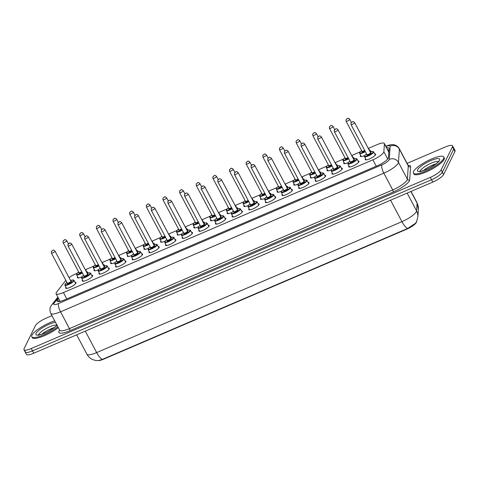 <?xml version="1.0" encoding="UTF-8"?>
<svg xmlns="http://www.w3.org/2000/svg" width="479" height="479" viewBox="0 0 479 479"><rect width="100%" height="100%" fill="white"/><g stroke="black" fill="none" stroke-linecap="round" stroke-linejoin="round"><path stroke-width="0.72" d="M364.788 155.507A5.844 1.425 152.1 0 1 360.364 156.298A5.844 1.425 152.1 0 1 360.424 155.753A5.844 1.425 152.1 0 1 360.657 155.382M369.776 150.556A5.844 1.425 152.1 0 1 370.692 150.825A5.844 1.425 152.1 0 1 370.638 151.37A5.844 1.425 152.1 0 1 370.195 151.987M348.143 162.644A5.844 1.425 152.1 0 1 343.718 163.435A5.844 1.425 152.1 0 1 343.778 162.89A5.844 1.425 152.1 0 1 344.012 162.519M353.131 157.693A5.844 1.425 152.1 0 1 354.047 157.962A5.844 1.425 152.1 0 1 353.993 158.507A5.844 1.425 152.1 0 1 353.55 159.124M331.498 169.782A5.844 1.425 152.1 0 1 327.073 170.572A5.844 1.425 152.1 0 1 327.133 170.027A5.844 1.425 152.1 0 1 327.367 169.662M336.48 164.836A5.844 1.425 152.1 0 1 337.402 165.105A5.844 1.425 152.1 0 1 337.348 165.65A5.844 1.425 152.1 0 1 336.905 166.261M314.847 176.925A5.844 1.425 152.1 0 1 310.428 177.715A5.844 1.425 152.1 0 1 310.482 177.17A5.844 1.425 152.1 0 1 310.721 176.799M319.834 171.973A5.844 1.425 152.1 0 1 320.756 172.242A5.844 1.425 152.1 0 1 320.702 172.787A5.844 1.425 152.1 0 1 320.259 173.404M298.201 184.062A5.844 1.425 152.1 0 1 293.783 184.852A5.844 1.425 152.1 0 1 293.837 184.307A5.844 1.425 152.1 0 1 294.076 183.936M303.189 179.11A5.844 1.425 152.1 0 1 304.111 179.38A5.844 1.425 152.1 0 1 304.057 179.924A5.844 1.425 152.1 0 1 303.614 180.541M281.556 191.199A5.844 1.425 152.1 0 1 277.137 191.989A5.844 1.425 152.1 0 1 277.191 191.444A5.844 1.425 152.1 0 1 277.431 191.073M286.544 186.247A5.844 1.425 152.1 0 1 287.466 186.523A5.844 1.425 152.1 0 1 287.406 187.067A5.844 1.425 152.1 0 1 286.969 187.678M264.911 198.342A5.844 1.425 152.1 0 1 260.492 199.126A5.844 1.425 152.1 0 1 260.546 198.587A5.844 1.425 152.1 0 1 260.786 198.216M269.899 193.39A5.844 1.425 152.1 0 1 270.821 193.66A5.844 1.425 152.1 0 1 270.761 194.205A5.844 1.425 152.1 0 1 270.318 194.821M248.266 205.479A5.844 1.425 152.1 0 1 243.847 206.269A5.844 1.425 152.1 0 1 243.901 205.725A5.844 1.425 152.1 0 1 244.14 205.353M253.253 200.527A5.844 1.425 152.1 0 1 254.175 200.797A5.844 1.425 152.1 0 1 254.115 201.342A5.844 1.425 152.1 0 1 253.672 201.958M231.62 212.616A5.844 1.425 152.1 0 1 227.196 213.406A5.844 1.425 152.1 0 1 227.256 212.862A5.844 1.425 152.1 0 1 227.495 212.49M236.608 207.664A5.844 1.425 152.1 0 1 237.53 207.94A5.844 1.425 152.1 0 1 237.47 208.479A5.844 1.425 152.1 0 1 237.027 209.095M214.975 219.753A5.844 1.425 152.1 0 1 210.55 220.544A5.844 1.425 152.1 0 1 210.61 219.999A5.844 1.425 152.1 0 1 210.844 219.633M219.963 214.808A5.844 1.425 152.1 0 1 220.885 215.077A5.844 1.425 152.1 0 1 220.825 215.622A5.844 1.425 152.1 0 1 220.382 216.233M198.33 226.896A5.844 1.425 152.1 0 1 193.905 227.687A5.844 1.425 152.1 0 1 193.965 227.142A5.844 1.425 152.1 0 1 194.199 226.771M203.318 221.945A5.844 1.425 152.1 0 1 204.24 222.214A5.844 1.425 152.1 0 1 204.18 222.759A5.844 1.425 152.1 0 1 203.737 223.376M181.685 234.033A5.844 1.425 152.1 0 1 177.26 234.824A5.844 1.425 152.1 0 1 177.32 234.279A5.844 1.425 152.1 0 1 177.553 233.908M186.672 229.082A5.844 1.425 152.1 0 1 187.588 229.351A5.844 1.425 152.1 0 1 187.534 229.896A5.844 1.425 152.1 0 1 187.091 230.513M165.039 241.171A5.844 1.425 152.1 0 1 160.615 241.961A5.844 1.425 152.1 0 1 160.675 241.416A5.844 1.425 152.1 0 1 160.908 241.051M170.027 236.225A5.844 1.425 152.1 0 1 170.943 236.494A5.844 1.425 152.1 0 1 170.889 237.039A5.844 1.425 152.1 0 1 170.446 237.65M148.394 248.314A5.844 1.425 152.1 0 1 143.969 249.104A5.844 1.425 152.1 0 1 144.029 248.559A5.844 1.425 152.1 0 1 144.263 248.188M153.376 243.362A5.844 1.425 152.1 0 1 154.298 243.631A5.844 1.425 152.1 0 1 154.244 244.176A5.844 1.425 152.1 0 1 153.801 244.793M131.749 255.451A5.844 1.425 152.1 0 1 127.324 256.241A5.844 1.425 152.1 0 1 127.378 255.696A5.844 1.425 152.1 0 1 127.618 255.325M136.731 250.499A5.844 1.425 152.1 0 1 137.653 250.768A5.844 1.425 152.1 0 1 137.599 251.313A5.844 1.425 152.1 0 1 137.156 251.93M115.098 262.588A5.844 1.425 152.1 0 1 110.679 263.378A5.844 1.425 152.1 0 1 110.733 262.833A5.844 1.425 152.1 0 1 110.972 262.462M120.085 257.636A5.844 1.425 152.1 0 1 121.007 257.912A5.844 1.425 152.1 0 1 120.953 258.45A5.844 1.425 152.1 0 1 120.51 259.067M98.452 269.731A5.844 1.425 152.1 0 1 94.034 270.515A5.844 1.425 152.1 0 1 94.088 269.976A5.844 1.425 152.1 0 1 94.327 269.605M103.44 264.779A5.844 1.425 152.1 0 1 104.362 265.049A5.844 1.425 152.1 0 1 104.302 265.594A5.844 1.425 152.1 0 1 103.865 266.21M81.807 276.868A5.844 1.425 152.1 0 1 77.388 277.658A5.844 1.425 152.1 0 1 77.442 277.113A5.844 1.425 152.1 0 1 77.682 276.742M86.795 271.916A5.844 1.425 152.1 0 1 87.717 272.186A5.844 1.425 152.1 0 1 87.657 272.731A5.844 1.425 152.1 0 1 87.214 273.347M374.704 153.885A5.844 1.425 152.1 0 1 375.626 154.154A5.844 1.425 152.1 0 1 375.566 154.699A5.844 1.425 152.1 0 1 370.279 158.573A5.844 1.425 152.1 0 1 365.291 159.627A5.844 1.425 152.1 0 1 365.351 159.082A5.844 1.425 152.1 0 1 365.585 158.711M358.058 161.022A5.844 1.425 152.1 0 1 358.975 161.297A5.844 1.425 152.1 0 1 358.921 161.836A5.844 1.425 152.1 0 1 353.634 165.716A5.844 1.425 152.1 0 1 348.646 166.764A5.844 1.425 152.1 0 1 348.706 166.219A5.844 1.425 152.1 0 1 348.94 165.848M341.407 168.165A5.844 1.425 152.1 0 1 342.329 168.434A5.844 1.425 152.1 0 1 342.275 168.979A5.844 1.425 152.1 0 1 336.988 172.853A5.844 1.425 152.1 0 1 332.001 173.901A5.844 1.425 152.1 0 1 332.061 173.356A5.844 1.425 152.1 0 1 332.294 172.991M324.762 175.302A5.844 1.425 152.1 0 1 325.684 175.571A5.844 1.425 152.1 0 1 325.63 176.116A5.844 1.425 152.1 0 1 320.343 179.99A5.844 1.425 152.1 0 1 315.356 181.044A5.844 1.425 152.1 0 1 315.416 180.499A5.844 1.425 152.1 0 1 315.649 180.128M308.117 182.439A5.844 1.425 152.1 0 1 309.039 182.709A5.844 1.425 152.1 0 1 308.985 183.253A5.844 1.425 152.1 0 1 303.698 187.127A5.844 1.425 152.1 0 1 298.71 188.181A5.844 1.425 152.1 0 1 298.764 187.636A5.844 1.425 152.1 0 1 299.004 187.265M291.471 189.582A5.844 1.425 152.1 0 1 292.394 189.852A5.844 1.425 152.1 0 1 292.34 190.397A5.844 1.425 152.1 0 1 287.053 194.27A5.844 1.425 152.1 0 1 282.065 195.318A5.844 1.425 152.1 0 1 282.119 194.773A5.844 1.425 152.1 0 1 282.359 194.408M274.826 196.719A5.844 1.425 152.1 0 1 275.748 196.989A5.844 1.425 152.1 0 1 275.688 197.534A5.844 1.425 152.1 0 1 270.407 201.408A5.844 1.425 152.1 0 1 265.42 202.461A5.844 1.425 152.1 0 1 265.474 201.916A5.844 1.425 152.1 0 1 265.713 201.545M258.181 203.856A5.844 1.425 152.1 0 1 259.103 204.126A5.844 1.425 152.1 0 1 259.043 204.671A5.844 1.425 152.1 0 1 253.762 208.545A5.844 1.425 152.1 0 1 248.775 209.598A5.844 1.425 152.1 0 1 248.829 209.054A5.844 1.425 152.1 0 1 249.068 208.682M241.536 210.994A5.844 1.425 152.1 0 1 242.458 211.269A5.844 1.425 152.1 0 1 242.398 211.814A5.844 1.425 152.1 0 1 237.117 215.688A5.844 1.425 152.1 0 1 232.123 216.736A5.844 1.425 152.1 0 1 232.183 216.191A5.844 1.425 152.1 0 1 232.423 215.825M224.891 218.137A5.844 1.425 152.1 0 1 225.813 218.406A5.844 1.425 152.1 0 1 225.753 218.951A5.844 1.425 152.1 0 1 220.466 222.825A5.844 1.425 152.1 0 1 215.478 223.873A5.844 1.425 152.1 0 1 215.538 223.334A5.844 1.425 152.1 0 1 215.778 222.963M208.245 225.274A5.844 1.425 152.1 0 1 209.167 225.543A5.844 1.425 152.1 0 1 209.107 226.088A5.844 1.425 152.1 0 1 203.82 229.962A5.844 1.425 152.1 0 1 198.833 231.016A5.844 1.425 152.1 0 1 198.893 230.471A5.844 1.425 152.1 0 1 199.126 230.1M191.6 232.411A5.844 1.425 152.1 0 1 192.522 232.686A5.844 1.425 152.1 0 1 192.462 233.225A5.844 1.425 152.1 0 1 187.175 237.099A5.844 1.425 152.1 0 1 182.188 238.153A5.844 1.425 152.1 0 1 182.248 237.608A5.844 1.425 152.1 0 1 182.481 237.237M174.955 239.554A5.844 1.425 152.1 0 1 175.871 239.823A5.844 1.425 152.1 0 1 175.817 240.368A5.844 1.425 152.1 0 1 170.53 244.242A5.844 1.425 152.1 0 1 165.542 245.29A5.844 1.425 152.1 0 1 165.602 244.745A5.844 1.425 152.1 0 1 165.836 244.38M158.309 246.691A5.844 1.425 152.1 0 1 159.226 246.96A5.844 1.425 152.1 0 1 159.172 247.505A5.844 1.425 152.1 0 1 153.885 251.379A5.844 1.425 152.1 0 1 148.897 252.433A5.844 1.425 152.1 0 1 148.957 251.888A5.844 1.425 152.1 0 1 149.191 251.517M141.658 253.828A5.844 1.425 152.1 0 1 142.58 254.098A5.844 1.425 152.1 0 1 142.526 254.642A5.844 1.425 152.1 0 1 137.239 258.516A5.844 1.425 152.1 0 1 132.252 259.57A5.844 1.425 152.1 0 1 132.312 259.025A5.844 1.425 152.1 0 1 132.545 258.654M125.013 260.971A5.844 1.425 152.1 0 1 125.935 261.241A5.844 1.425 152.1 0 1 125.881 261.785A5.844 1.425 152.1 0 1 120.594 265.659A5.844 1.425 152.1 0 1 115.607 266.707A5.844 1.425 152.1 0 1 115.661 266.162A5.844 1.425 152.1 0 1 115.9 265.797M108.368 268.108A5.844 1.425 152.1 0 1 109.29 268.378A5.844 1.425 152.1 0 1 109.236 268.923A5.844 1.425 152.1 0 1 103.949 272.796A5.844 1.425 152.1 0 1 98.961 273.85A5.844 1.425 152.1 0 1 99.015 273.305A5.844 1.425 152.1 0 1 99.255 272.934M91.723 275.245A5.844 1.425 152.1 0 1 92.645 275.515A5.844 1.425 152.1 0 1 92.585 276.06A5.844 1.425 152.1 0 1 87.304 279.934A5.844 1.425 152.1 0 1 82.316 280.987A5.844 1.425 152.1 0 1 82.37 280.443A5.844 1.425 152.1 0 1 82.61 280.071M75.077 282.382A5.844 1.425 152.1 0 1 75.999 282.658A5.844 1.425 152.1 0 1 75.939 283.197A5.844 1.425 152.1 0 1 70.658 287.077A5.844 1.425 152.1 0 1 65.671 288.124A5.844 1.425 152.1 0 1 65.725 287.58A5.844 1.425 152.1 0 1 65.964 287.208M65.833 280.359A10.316 2.515 -27.9 0 0 65.665 280.562L56.648 292.094A10.316 2.515 -27.9 0 0 56.199 292.789A10.316 2.515 -27.9 0 0 56.097 293.747A10.316 2.515 -27.9 0 0 63.42 292.567L372.89 159.842A10.316 2.515 -27.9 0 0 383.871 151.759L384.409 143.862A10.316 2.515 -27.9 0 0 384.338 143.472A10.316 2.515 -27.9 0 0 377.015 144.658L368.525 148.298M98.153 360.633A9.281 2.263 -27.9 0 0 103.709 359.136L406.575 229.243A9.281 2.263 -27.9 0 0 416.461 221.969L416.473 221.741M77.101 273.281L76.023 273.743A10.316 2.515 -27.9 0 0 69.042 277.604M360.076 151.921L351.879 155.441M343.431 159.064L335.234 162.579M326.786 166.201L318.583 169.716M310.141 173.338L301.938 176.853M293.495 180.475L285.292 183.996M276.85 187.618L268.647 191.133M260.205 194.755L252.002 198.27M243.56 201.893L235.357 205.413M226.908 209.036L218.711 212.55M210.263 216.173L202.066 219.687M193.618 223.31L185.421 226.83M176.973 230.447L168.776 233.968M160.327 237.59L152.13 241.105M143.682 244.727L135.485 248.242M127.037 251.864L118.834 255.385M110.392 259.007L102.189 262.522M93.746 266.144L85.543 269.659M102.398 359.376A12.035 3.724 66.8 0 1 96.65 352.58A13.753 3.353 -27.9 0 1 86.891 354.155C88.256 356.669 90.244 358.502 92.854 359.645L95.219 360.382L98.566 360.615L102.398 359.376L407.671 228.453L415.521 223.28L416.616 221.466L417.85 216.885A12.035 11.538 -176.1 0 0 416.568 210.88L417.095 203.18A13.753 3.353 -27.9 0 0 416.999 202.665L411.048 191.42M407.09 163.369L445.231 147.011A10.316 2.515 152.1 0 1 452.553 145.832L453.805 148.191A10.316 2.515 152.1 0 1 453.703 149.149L442.345 172.23A10.316 2.515 152.1 0 1 431.537 179.739L32.518 350.862A10.316 2.515 152.1 0 1 25.195 352.047L26.447 354.406A10.316 2.515 152.1 0 0 33.77 353.221L432.788 182.098A10.316 2.515 152.1 0 0 443.596 174.584L454.948 151.508A10.316 2.515 152.1 0 0 455.05 150.544L453.805 148.191A10.316 2.515 152.1 0 1 453.703 149.149L442.345 172.23A10.316 2.515 152.1 0 1 431.537 179.739L32.518 350.862A10.316 2.515 152.1 0 1 25.195 352.047A10.316 2.515 152.1 0 1 25.297 351.089M58.516 298.321L57.6 299.495A10.316 2.515 -27.9 0 0 57.151 300.183A10.316 2.515 -27.9 0 0 57.055 301.147A10.316 2.515 -27.9 0 0 64.372 299.962L377.458 165.692A10.316 2.515 -27.9 0 0 388.439 157.609L389.062 148.526A10.316 2.515 -27.9 0 0 388.99 148.137A10.316 2.515 -27.9 0 0 386.601 147.748M452.553 145.832A10.316 2.515 152.1 0 1 452.451 146.79L441.099 169.871A10.316 2.515 152.1 0 1 430.292 177.38L31.273 348.508A10.316 2.515 152.1 0 1 23.95 349.688A10.316 2.515 152.1 0 1 24.052 348.73L35.404 325.648A10.316 2.515 152.1 0 1 46.212 318.14L51.977 315.667M387.846 150.107A10.316 2.515 152.1 0 1 388.96 150.011M59.055 301.59L59.767 300.68M57.827 326.714A17.19 4.185 152.1 0 1 42.05 335.569A17.19 4.185 152.1 0 1 31.794 336.749A17.19 4.185 152.1 0 1 31.967 335.144A17.19 4.185 152.1 0 1 54.726 320.858M58.294 327.6A17.19 4.185 152.1 0 1 42.517 336.456A17.19 4.185 152.1 0 1 32.267 337.629L31.794 336.749M443.602 158.609A17.19 4.185 152.1 0 1 428.058 170.003A17.19 4.185 152.1 0 1 413.389 173.093A17.19 4.185 152.1 0 1 413.557 171.494A17.19 4.185 152.1 0 1 429.1 160.1A17.19 4.185 152.1 0 1 443.77 157.004A17.19 4.185 152.1 0 1 443.602 158.609M443.77 157.004L444.237 157.89A17.19 4.185 152.1 0 1 444.069 159.489A17.19 4.185 152.1 0 1 428.525 170.883A17.19 4.185 152.1 0 1 413.856 173.979L413.389 173.093M388.876 151.238A10.316 9.891 -176.1 0 0 388.475 151.28M66.791 298.926L63.42 292.567M388.81 152.172L384.409 143.862M387.709 159.01L383.871 151.759M376.255 166.207L372.89 159.842M407.671 228.453A12.035 3.724 -113.2 0 1 401.923 221.657A13.753 3.353 -27.9 0 0 416.335 211.646A13.753 3.353 -27.9 0 0 416.568 210.88L407.15 193.091M416.999 202.665L418.383 209.179A12.035 11.538 -176.1 0 0 417.095 203.18L410.904 191.48M85.292 331.127L96.65 352.58L401.923 221.657L390.565 200.204M432.788 182.098L430.292 177.38M443.596 174.584L441.099 169.871M33.77 353.221L31.273 348.508M454.948 151.508L452.451 146.79M58.264 297.842L54.091 303.177A6.874 1.676 -27.9 0 0 53.792 303.638A6.874 1.676 -27.9 0 0 58.606 303.488L381.907 164.836A6.874 1.676 -27.9 0 0 389.116 159.83A6.874 1.676 -27.9 0 0 389.229 159.447L390.14 146.215A6.874 1.676 -27.9 0 0 385.918 146.454M408.18 165.435L399.288 148.634A13.753 3.353 152.1 0 1 399.384 149.149L398.474 162.381A13.753 3.353 152.1 0 1 398.241 163.147A13.753 3.353 152.1 0 1 383.835 173.159L60.534 311.811A13.753 3.353 152.1 0 1 50.768 313.392L59.665 330.187A13.753 3.353 -27.9 0 0 69.425 328.612L392.726 189.959A13.753 3.353 -27.9 0 0 407.138 179.942A13.753 3.353 -27.9 0 0 407.372 179.176L408.276 165.95A13.753 3.353 -27.9 0 0 408.18 165.435L408.264 165.656M408.15 165.381A15.472 3.766 152.1 0 1 410.587 166.68L409.683 179.912A15.472 3.766 152.1 0 1 393.211 192.037L69.91 330.69A1.718 0.533 66.8 0 0 69.425 328.612L60.534 311.811A6.874 2.126 -113.2 0 1 58.606 303.488M409.683 179.912A1.718 1.647 3.9 0 1 407.372 179.176L398.474 162.381A6.874 6.592 -176.1 0 0 389.229 159.447M69.91 330.69A15.472 3.766 152.1 0 1 59.079 331.025A15.472 3.766 152.1 0 1 59.636 330.133M381.907 164.836A6.874 2.126 -113.2 0 0 383.835 173.159L392.726 189.959A1.718 0.533 66.8 0 1 393.211 192.037M390.14 146.215A6.874 6.592 -176.1 0 1 399.384 149.149L408.276 165.95A1.718 1.647 3.9 0 0 410.587 166.68M54.091 303.177A6.874 5.856 -142 0 0 51.798 304.836L57.863 297.082M388.349 150.041A4.125 1.275 -113.2 0 1 388.661 150.508M58.725 301.62L57.6 299.495M64.875 285.149L65.497 283.634L66.946 282.46A4.814 1.174 -27.9 0 0 65.066 284.245A4.814 1.174 -27.9 0 0 68.437 284.143A4.814 1.174 -27.9 0 0 73.479 280.64A4.814 1.174 -27.9 0 0 70.599 280.544L73.113 279.916L73.988 280.323A5.155 1.257 152.1 0 1 73.934 280.808A5.155 1.257 152.1 0 1 69.275 284.227A5.155 1.257 152.1 0 1 64.875 285.149L66.587 288.394M70.958 281.209A2.407 0.587 152.1 0 1 71.377 281.544A2.407 0.587 152.1 0 1 68.856 283.293A2.407 0.587 152.1 0 1 67.168 283.346A2.407 0.587 152.1 0 1 67.305 283.143M67.323 283.203L67.294 283.113A2.066 0.503 -27.9 0 0 69.054 282.742A2.066 0.503 -27.9 0 0 70.922 281.377A2.066 0.503 -27.9 0 0 70.94 281.185L70.958 281.251M51.379 253.056L51.361 251.463C53.241 250.08 52.947 249.343 55.025 251.128A2.066 0.503 152.1 0 1 55.007 251.319A2.066 0.503 152.1 0 1 53.139 252.684A2.066 0.503 152.1 0 1 51.379 253.056L67.294 283.113M52.726 250.487L52.121 250.745L52.726 250.487M87.423 273.102L85.705 269.857A5.155 1.257 152.1 0 1 85.657 270.336A5.155 1.257 152.1 0 1 85.639 270.366M82.376 273.024A5.155 1.257 152.1 0 1 76.592 274.683L77.215 273.168L78.664 271.994M78.67 272.006A4.814 1.174 -27.9 0 0 76.784 273.778A4.814 1.174 -27.9 0 0 82.184 272.653M81.903 272.126A2.407 0.587 152.1 0 1 79.67 273.138A2.407 0.587 152.1 0 1 78.885 272.874A2.407 0.587 152.1 0 1 79.023 272.677M66.725 240.847A2.066 0.503 152.1 0 1 64.857 242.218A2.066 0.503 152.1 0 1 63.096 242.59L63.078 240.991C64.958 239.614 64.665 238.871 66.743 240.656A2.066 0.503 152.1 0 1 66.725 240.847M63.839 240.278L64.443 240.021L63.839 240.278M63.096 242.59L79.011 272.647A2.066 0.503 -27.9 0 0 81.705 271.749M38.601 334.863A10.478 2.551 152.1 0 1 38.769 334.396A10.478 2.551 152.1 0 1 47.361 327.887A10.478 2.551 152.1 0 1 56.797 325.229M57.055 325.259A12.544 3.054 152.1 0 1 43.445 333.689A12.544 3.054 152.1 0 1 36.027 333.402A12.544 3.054 152.1 0 1 44.17 326.762A12.544 3.054 152.1 0 1 55.492 322.313M41.924 334.144A10.478 2.551 152.1 0 1 54.337 327.576M83.603 275.335A4.814 1.174 -27.9 0 0 81.711 277.107A4.814 1.174 -27.9 0 0 85.082 277.006A4.814 1.174 -27.9 0 0 90.124 273.503A4.814 1.174 -27.9 0 0 87.244 273.401L89.759 272.779L90.633 273.186A5.155 1.257 152.1 0 1 90.585 273.665A5.155 1.257 152.1 0 1 85.921 277.084A5.155 1.257 152.1 0 1 81.52 278.012L83.238 281.257M87.603 274.072A2.407 0.587 152.1 0 1 88.022 274.401A2.407 0.587 152.1 0 1 85.502 276.155A2.407 0.587 152.1 0 1 83.819 276.209A2.407 0.587 152.1 0 1 83.951 276.006M83.969 276.066L83.939 275.976A2.066 0.503 -27.9 0 0 85.699 275.605A2.066 0.503 -27.9 0 0 87.567 274.239A2.066 0.503 -27.9 0 0 87.585 274.042L87.603 274.114M68.024 245.919L68.006 244.32C69.886 242.943 69.593 242.206 71.67 243.985A2.066 0.503 152.1 0 1 71.652 244.182A2.066 0.503 152.1 0 1 69.784 245.547A2.066 0.503 152.1 0 1 68.024 245.919L83.939 275.976M69.371 243.35L68.766 243.607L69.371 243.35M100.249 268.192A4.814 1.174 -27.9 0 0 98.357 269.97A4.814 1.174 -27.9 0 0 101.728 269.869A4.814 1.174 -27.9 0 0 106.769 266.36A4.814 1.174 -27.9 0 0 103.895 266.264L106.404 265.635L107.278 266.049A5.155 1.257 152.1 0 1 107.23 266.528A5.155 1.257 152.1 0 1 102.566 269.946A5.155 1.257 152.1 0 1 98.165 270.875L99.883 274.12M104.248 266.935A2.407 0.587 152.1 0 1 104.667 267.264A2.407 0.587 152.1 0 1 102.147 269.018A2.407 0.587 152.1 0 1 100.464 269.066A2.407 0.587 152.1 0 1 100.596 268.869M100.614 268.923L100.584 268.839A2.066 0.503 -27.9 0 0 102.344 268.468A2.066 0.503 -27.9 0 0 104.212 267.096A2.066 0.503 -27.9 0 0 104.23 266.905L104.248 266.977M84.669 238.782L84.651 237.183C86.531 235.8 86.238 235.063 88.316 236.848A2.066 0.503 152.1 0 1 88.298 237.039A2.066 0.503 152.1 0 1 86.43 238.41A2.066 0.503 152.1 0 1 84.669 238.782L100.584 268.839M86.016 236.213L85.412 236.47L86.016 236.213M120.534 259.115L123.049 258.498L123.923 258.905A5.155 1.257 152.1 0 1 123.875 259.39A5.155 1.257 152.1 0 1 119.211 262.809A5.155 1.257 152.1 0 1 114.81 263.737L116.529 266.977M116.894 261.055A4.814 1.174 -27.9 0 0 115.002 262.833A4.814 1.174 -27.9 0 0 118.373 262.726A4.814 1.174 -27.9 0 0 123.42 259.223A4.814 1.174 -27.9 0 0 120.54 259.127M120.894 259.792A2.407 0.587 152.1 0 1 121.313 260.127A2.407 0.587 152.1 0 1 118.792 261.875A2.407 0.587 152.1 0 1 117.11 261.929A2.407 0.587 152.1 0 1 117.247 261.726M117.259 261.785L117.229 261.696A2.066 0.503 -27.9 0 0 118.99 261.324A2.066 0.503 -27.9 0 0 120.858 259.959A2.066 0.503 -27.9 0 0 120.876 259.768L120.894 259.84M101.314 231.638L101.297 230.046C103.183 228.663 102.883 227.926 104.961 229.71A2.066 0.503 152.1 0 1 104.943 229.902A2.066 0.503 152.1 0 1 103.075 231.267A2.066 0.503 152.1 0 1 101.314 231.638L117.229 261.696M102.662 229.07L102.057 229.327L102.662 229.07M133.539 253.918A4.814 1.174 -27.9 0 0 131.653 255.69A4.814 1.174 -27.9 0 0 135.018 255.588A4.814 1.174 -27.9 0 0 140.066 252.086A4.814 1.174 -27.9 0 0 137.186 251.984L139.694 251.361L140.569 251.768A5.155 1.257 152.1 0 1 140.521 252.247A5.155 1.257 152.1 0 1 135.856 255.666A5.155 1.257 152.1 0 1 131.456 256.594L133.174 259.84M133.904 254.648L133.88 254.559A2.066 0.503 -27.9 0 0 135.641 254.187A2.066 0.503 -27.9 0 0 137.503 252.822A2.066 0.503 -27.9 0 0 137.521 252.631A2.407 0.587 152.1 0 1 137.958 252.984A2.407 0.587 152.1 0 1 135.437 254.738A2.407 0.587 152.1 0 1 133.755 254.792A2.407 0.587 152.1 0 1 133.892 254.588M117.966 224.501L117.942 222.909C119.828 221.526 119.528 220.789 121.606 222.573A2.066 0.503 152.1 0 1 121.588 222.765A2.066 0.503 152.1 0 1 119.726 224.13A2.066 0.503 152.1 0 1 117.966 224.501L133.88 254.559M119.307 221.933L118.708 222.19L119.307 221.933M104.069 265.965L102.35 262.72A5.155 1.257 152.1 0 1 102.302 263.199A5.155 1.257 152.1 0 1 102.284 263.228M99.021 265.887A5.155 1.257 152.1 0 1 93.237 267.545L93.86 266.025L95.315 264.851A4.814 1.174 -27.9 0 0 93.429 266.641A4.814 1.174 -27.9 0 0 98.83 265.516M98.548 264.983A2.407 0.587 152.1 0 1 96.315 266.001A2.407 0.587 152.1 0 1 95.537 265.737A2.407 0.587 152.1 0 1 95.668 265.534M83.37 233.71A2.066 0.503 152.1 0 1 81.502 235.075A2.066 0.503 152.1 0 1 79.742 235.446L79.724 233.854C81.604 232.471 81.31 231.734 83.388 233.518A2.066 0.503 152.1 0 1 83.37 233.71M80.484 233.141L81.089 232.884L80.484 233.141M79.742 235.446L95.656 265.504A2.066 0.503 -27.9 0 0 98.351 264.612M120.714 258.822L118.996 255.576A5.155 1.257 152.1 0 1 118.948 256.061A5.155 1.257 152.1 0 1 118.93 256.091M115.673 258.75A5.155 1.257 152.1 0 1 109.883 260.402L110.505 258.888L111.96 257.714M111.966 257.726A4.814 1.174 -27.9 0 0 110.074 259.498A4.814 1.174 -27.9 0 0 115.475 258.379M115.194 257.846A2.407 0.587 152.1 0 1 112.96 258.864A2.407 0.587 152.1 0 1 112.182 258.6A2.407 0.587 152.1 0 1 112.32 258.397M100.015 226.573A2.066 0.503 152.1 0 1 98.147 227.938A2.066 0.503 152.1 0 1 96.387 228.309L96.369 226.717C98.249 225.334 97.956 224.597 100.033 226.381A2.066 0.503 152.1 0 1 100.015 226.573M97.129 225.998L97.734 225.741L97.129 225.998M96.387 228.309L112.302 258.367A2.066 0.503 -27.9 0 0 114.996 257.474M137.359 251.685L135.641 248.439A5.155 1.257 152.1 0 1 135.593 248.918A5.155 1.257 152.1 0 1 135.575 248.948M132.318 251.607A5.155 1.257 152.1 0 1 126.528 253.265L127.151 251.75L128.606 250.577A4.814 1.174 -27.9 0 0 126.719 252.361A4.814 1.174 -27.9 0 0 132.12 251.241M131.839 250.709A2.407 0.587 152.1 0 1 129.605 251.726A2.407 0.587 152.1 0 1 128.827 251.463A2.407 0.587 152.1 0 1 128.965 251.259M116.66 219.436A2.066 0.503 152.1 0 1 114.798 220.801A2.066 0.503 152.1 0 1 113.032 221.172L113.014 219.574C114.9 218.196 114.601 217.46 116.678 219.238A2.066 0.503 152.1 0 1 116.66 219.436M113.774 218.861L114.379 218.604L113.774 218.861M113.032 221.172L128.947 251.23A2.066 0.503 -27.9 0 0 131.641 250.337M420.197 171.213A10.478 2.551 152.1 0 1 420.358 170.746A10.478 2.551 152.1 0 1 428.956 164.231A10.478 2.551 152.1 0 1 438.387 161.579M439.542 160.351A12.544 3.054 152.1 0 1 426.4 169.482A12.544 3.054 152.1 0 1 417.616 169.752A12.544 3.054 152.1 0 1 430.759 160.621A12.544 3.054 152.1 0 1 439.542 160.351M423.514 170.494A10.478 2.551 152.1 0 1 435.926 163.92M153.825 244.835L156.34 244.224L157.214 244.631A5.155 1.257 152.1 0 1 157.166 245.11A5.155 1.257 152.1 0 1 152.502 248.529A5.155 1.257 152.1 0 1 148.101 249.457L149.819 252.702M150.184 246.781A4.814 1.174 -27.9 0 0 148.298 248.553A4.814 1.174 -27.9 0 0 151.663 248.451A4.814 1.174 -27.9 0 0 156.711 244.943A4.814 1.174 -27.9 0 0 153.831 244.847M154.184 245.517A2.407 0.587 152.1 0 1 154.603 245.847A2.407 0.587 152.1 0 1 152.083 247.601A2.407 0.587 152.1 0 1 150.4 247.649A2.407 0.587 152.1 0 1 150.538 247.451M150.55 247.505L150.526 247.421A2.066 0.503 -27.9 0 0 152.286 247.05A2.066 0.503 -27.9 0 0 154.148 245.679A2.066 0.503 -27.9 0 0 154.172 245.488L154.184 245.559M134.611 217.364L134.587 215.766C136.473 214.382 136.174 213.646 138.257 215.43A2.066 0.503 152.1 0 1 138.233 215.622A2.066 0.503 152.1 0 1 136.371 216.993A2.066 0.503 152.1 0 1 134.611 217.364L150.526 247.421M135.952 214.796L135.353 215.053L135.952 214.796M166.83 239.638A4.814 1.174 -27.9 0 0 164.944 241.416A4.814 1.174 -27.9 0 0 168.309 241.308A4.814 1.174 -27.9 0 0 173.356 237.806A4.814 1.174 -27.9 0 0 170.476 237.71L172.985 237.081L173.859 237.494A5.155 1.257 152.1 0 1 173.811 237.973A5.155 1.257 152.1 0 1 169.147 241.392A5.155 1.257 152.1 0 1 164.746 242.32L166.464 245.559M170.835 238.38A2.407 0.587 152.1 0 1 171.254 238.71A2.407 0.587 152.1 0 1 168.728 240.458A2.407 0.587 152.1 0 1 167.045 240.512A2.407 0.587 152.1 0 1 167.183 240.308M167.195 240.368L167.171 240.278A2.066 0.503 -27.9 0 0 168.931 239.907A2.066 0.503 -27.9 0 0 170.793 238.542A2.066 0.503 -27.9 0 0 170.817 238.35L170.829 238.422M151.256 210.221L151.232 208.628C153.118 207.245 152.825 206.509 154.903 208.293A2.066 0.503 152.1 0 1 154.879 208.485A2.066 0.503 152.1 0 1 153.017 209.85A2.066 0.503 152.1 0 1 151.256 210.221L167.171 240.278M152.597 207.658L151.999 207.916L152.597 207.658M187.115 230.561L189.63 229.944L190.51 230.351A5.155 1.257 152.1 0 1 190.456 230.836A5.155 1.257 152.1 0 1 185.792 234.249A5.155 1.257 152.1 0 1 181.391 235.177L183.11 238.422M183.475 232.501A4.814 1.174 -27.9 0 0 181.589 234.273A4.814 1.174 -27.9 0 0 184.96 234.171A4.814 1.174 -27.9 0 0 190.001 230.668A4.814 1.174 -27.9 0 0 187.121 230.573M187.481 231.237A2.407 0.587 152.1 0 1 187.9 231.567A2.407 0.587 152.1 0 1 185.373 233.321A2.407 0.587 152.1 0 1 183.691 233.375A2.407 0.587 152.1 0 1 183.828 233.171M183.84 233.231L183.816 233.141A2.066 0.503 -27.9 0 0 185.577 232.77A2.066 0.503 -27.9 0 0 187.439 231.405A2.066 0.503 -27.9 0 0 187.463 231.213L187.475 231.279M167.901 203.084L167.884 201.491C169.764 200.108 169.47 199.372 171.548 201.156A2.066 0.503 152.1 0 1 171.524 201.348A2.066 0.503 152.1 0 1 169.662 202.713A2.066 0.503 152.1 0 1 167.901 203.084L183.816 233.141M169.243 200.515L168.644 200.773L169.243 200.515M154.004 244.547L152.286 241.302A5.155 1.257 152.1 0 1 152.238 241.781A5.155 1.257 152.1 0 1 152.22 241.811M148.963 244.47A5.155 1.257 152.1 0 1 143.173 246.128L143.796 244.607L145.251 243.44A4.814 1.174 -27.9 0 0 143.371 245.224A4.814 1.174 -27.9 0 0 148.765 244.098M148.484 243.572A2.407 0.587 152.1 0 1 146.251 244.583A2.407 0.587 152.1 0 1 145.472 244.32A2.407 0.587 152.1 0 1 145.61 244.122M133.306 212.293A2.066 0.503 152.1 0 1 131.444 213.664A2.066 0.503 152.1 0 1 129.683 214.035L129.659 212.436C131.545 211.053 131.246 210.317 133.33 212.101A2.066 0.503 152.1 0 1 133.306 212.293M130.426 211.724L131.024 211.467L130.426 211.724M129.683 214.035L145.598 244.092A2.066 0.503 -27.9 0 0 148.286 243.194M170.65 237.404L168.931 234.159A5.155 1.257 152.1 0 1 168.883 234.644A5.155 1.257 152.1 0 1 168.865 234.674M165.608 237.333A5.155 1.257 152.1 0 1 159.818 238.991L160.441 237.47L161.896 236.297A4.814 1.174 -27.9 0 0 160.016 238.087A4.814 1.174 -27.9 0 0 165.411 236.961M165.129 236.428A2.407 0.587 152.1 0 1 162.896 237.446A2.407 0.587 152.1 0 1 162.118 237.183A2.407 0.587 152.1 0 1 162.255 236.979M149.951 205.156A2.066 0.503 152.1 0 1 148.089 206.521A2.066 0.503 152.1 0 1 146.329 206.892L146.305 205.299C148.191 203.916 147.891 203.18 149.975 204.964A2.066 0.503 152.1 0 1 149.951 205.156M147.071 204.581L147.67 204.323L147.071 204.581M146.329 206.892L162.243 236.949A2.066 0.503 -27.9 0 0 164.932 236.057M187.295 230.267L185.577 227.022A5.155 1.257 152.1 0 1 185.529 227.501A5.155 1.257 152.1 0 1 185.511 227.531M182.254 230.189A5.155 1.257 152.1 0 1 176.464 231.848L177.086 230.333L178.541 229.16A4.814 1.174 -27.9 0 0 176.661 230.944A4.814 1.174 -27.9 0 0 182.056 229.824M181.775 229.291A2.407 0.587 152.1 0 1 179.541 230.309A2.407 0.587 152.1 0 1 178.763 230.046A2.407 0.587 152.1 0 1 178.901 229.842M166.596 198.019A2.066 0.503 152.1 0 1 164.734 199.384A2.066 0.503 152.1 0 1 162.974 199.755L162.95 198.162C164.836 196.779 164.542 196.043 166.62 197.827A2.066 0.503 152.1 0 1 166.596 198.019M163.716 197.444L164.315 197.186L163.716 197.444M162.974 199.755L178.889 229.812A2.066 0.503 -27.9 0 0 181.577 228.92M200.12 225.364A4.814 1.174 -27.9 0 0 198.234 227.136A4.814 1.174 -27.9 0 0 201.605 227.034A4.814 1.174 -27.9 0 0 206.647 223.531A4.814 1.174 -27.9 0 0 203.767 223.43L206.275 222.807L207.156 223.214A5.155 1.257 152.1 0 1 207.102 223.693A5.155 1.257 152.1 0 1 202.437 227.112A5.155 1.257 152.1 0 1 198.037 228.04L199.755 231.285M204.126 224.1A2.407 0.587 152.1 0 1 204.545 224.429A2.407 0.587 152.1 0 1 202.024 226.184A2.407 0.587 152.1 0 1 200.336 226.232A2.407 0.587 152.1 0 1 200.473 226.034M200.491 226.094L200.462 226.004A2.066 0.503 -27.9 0 0 202.222 225.633A2.066 0.503 -27.9 0 0 204.084 224.262A2.066 0.503 -27.9 0 0 204.108 224.07L204.12 224.142M184.547 195.947L184.529 194.348C186.409 192.971 186.115 192.235 188.193 194.013A2.066 0.503 152.1 0 1 188.169 194.205A2.066 0.503 152.1 0 1 186.307 195.576A2.066 0.503 152.1 0 1 184.547 195.947L200.462 226.004M185.888 193.378L185.289 193.636L185.888 193.378M220.406 216.28L222.921 215.664L223.801 216.077A5.155 1.257 152.1 0 1 223.747 216.556A5.155 1.257 152.1 0 1 219.083 219.975A5.155 1.257 152.1 0 1 214.682 220.903L216.4 224.148M216.765 218.22A4.814 1.174 -27.9 0 0 214.879 219.999A4.814 1.174 -27.9 0 0 218.25 219.897A4.814 1.174 -27.9 0 0 223.292 216.388A4.814 1.174 -27.9 0 0 220.412 216.292M220.771 216.963A2.407 0.587 152.1 0 1 221.19 217.292A2.407 0.587 152.1 0 1 218.669 219.047A2.407 0.587 152.1 0 1 216.981 219.095A2.407 0.587 152.1 0 1 217.119 218.897M217.137 218.951L217.107 218.867A2.066 0.503 -27.9 0 0 218.867 218.496A2.066 0.503 -27.9 0 0 220.735 217.125A2.066 0.503 -27.9 0 0 220.753 216.933L220.765 217.005M201.192 188.804L201.174 187.211C203.054 185.828 202.761 185.092 204.838 186.876A2.066 0.503 152.1 0 1 204.82 187.067A2.066 0.503 152.1 0 1 202.952 188.439A2.066 0.503 152.1 0 1 201.192 188.804L217.107 218.867M202.533 186.241L201.934 186.499L202.533 186.241M233.411 211.083A4.814 1.174 -27.9 0 0 231.525 212.862A4.814 1.174 -27.9 0 0 234.896 212.754A4.814 1.174 -27.9 0 0 239.937 209.251A4.814 1.174 -27.9 0 0 237.057 209.155L239.572 208.527L240.446 208.934A5.155 1.257 152.1 0 1 240.392 209.419A5.155 1.257 152.1 0 1 235.734 212.838A5.155 1.257 152.1 0 1 231.327 213.76L233.045 217.005M237.416 209.82A2.407 0.587 152.1 0 1 237.835 210.155A2.407 0.587 152.1 0 1 235.315 211.904A2.407 0.587 152.1 0 1 233.626 211.958A2.407 0.587 152.1 0 1 233.764 211.754M233.782 211.814L233.752 211.724A2.066 0.503 -27.9 0 0 235.512 211.353A2.066 0.503 -27.9 0 0 237.38 209.988A2.066 0.503 -27.9 0 0 237.398 209.796L237.41 209.862M217.837 181.667L217.819 180.074C219.699 178.691 219.406 177.954 221.484 179.739A2.066 0.503 152.1 0 1 221.466 179.93A2.066 0.503 152.1 0 1 219.598 181.296A2.066 0.503 152.1 0 1 217.837 181.667L233.752 211.724M219.178 179.098L218.58 179.356L219.178 179.098M253.696 202L256.217 201.39L257.091 201.797A5.155 1.257 152.1 0 1 257.037 202.276A5.155 1.257 152.1 0 1 252.379 205.695A5.155 1.257 152.1 0 1 247.978 206.623L249.691 209.868M250.056 203.946A4.814 1.174 -27.9 0 0 248.17 205.719A4.814 1.174 -27.9 0 0 251.541 205.617A4.814 1.174 -27.9 0 0 256.582 202.114A4.814 1.174 -27.9 0 0 253.702 202.012M254.062 202.683A2.407 0.587 152.1 0 1 254.481 203.012A2.407 0.587 152.1 0 1 251.96 204.767A2.407 0.587 152.1 0 1 250.272 204.82A2.407 0.587 152.1 0 1 250.409 204.617M250.427 204.677L250.397 204.587A2.066 0.503 -27.9 0 0 252.158 204.216A2.066 0.503 -27.9 0 0 254.026 202.851A2.066 0.503 -27.9 0 0 254.044 202.653L254.062 202.725M234.482 174.53L234.465 172.931C236.345 171.554 236.051 170.817 238.129 172.596A2.066 0.503 152.1 0 1 238.111 172.793A2.066 0.503 152.1 0 1 236.243 174.158A2.066 0.503 152.1 0 1 234.482 174.53L250.397 204.587M235.83 171.961L235.225 172.218L235.83 171.961M264.624 199.486L265.246 197.965L266.701 196.797A4.814 1.174 -27.9 0 0 264.815 198.581A4.814 1.174 -27.9 0 0 268.186 198.48A4.814 1.174 -27.9 0 0 273.228 194.971A4.814 1.174 -27.9 0 0 270.348 194.875L272.862 194.246L273.737 194.66A5.155 1.257 152.1 0 1 273.689 195.139A5.155 1.257 152.1 0 1 269.024 198.557A5.155 1.257 152.1 0 1 264.624 199.486L266.342 202.731M270.707 195.546A2.407 0.587 152.1 0 1 271.126 195.875A2.407 0.587 152.1 0 1 268.605 197.629A2.407 0.587 152.1 0 1 266.917 197.677A2.407 0.587 152.1 0 1 267.054 197.48M267.072 197.534L267.043 197.45A2.066 0.503 -27.9 0 0 268.803 197.079A2.066 0.503 -27.9 0 0 270.671 195.707A2.066 0.503 -27.9 0 0 270.689 195.516L270.707 195.588M251.128 167.393L251.11 165.794C252.99 164.411 252.696 163.674 254.774 165.459A2.066 0.503 152.1 0 1 254.756 165.65A2.066 0.503 152.1 0 1 252.888 167.021A2.066 0.503 152.1 0 1 251.128 167.393L267.043 197.45M252.475 164.824L251.87 165.081L252.475 164.824M203.94 223.13L202.228 219.885A5.155 1.257 152.1 0 1 202.174 220.364A5.155 1.257 152.1 0 1 202.162 220.394M198.899 223.052A5.155 1.257 152.1 0 1 193.109 224.711L193.732 223.19L195.187 222.022M195.192 222.034A4.814 1.174 -27.9 0 0 193.306 223.807A4.814 1.174 -27.9 0 0 198.701 222.681M198.42 222.154A2.407 0.587 152.1 0 1 196.192 223.166A2.407 0.587 152.1 0 1 195.408 222.903A2.407 0.587 152.1 0 1 195.546 222.705M183.241 190.876A2.066 0.503 152.1 0 1 181.379 192.247A2.066 0.503 152.1 0 1 179.619 192.618L179.601 191.019C181.481 189.636 181.188 188.9 183.265 190.684A2.066 0.503 152.1 0 1 183.241 190.876M180.361 190.307L180.96 190.049L180.361 190.307M179.619 192.618L195.534 222.675A2.066 0.503 -27.9 0 0 198.222 221.777M220.591 215.987L218.873 212.748A5.155 1.257 152.1 0 1 218.819 213.227A5.155 1.257 152.1 0 1 218.807 213.257M215.544 215.915A5.155 1.257 152.1 0 1 209.754 217.574L210.377 216.053L211.832 214.879A4.814 1.174 -27.9 0 0 209.952 216.67A4.814 1.174 -27.9 0 0 215.346 215.544M215.065 215.011A2.407 0.587 152.1 0 1 212.838 216.029A2.407 0.587 152.1 0 1 212.053 215.766A2.407 0.587 152.1 0 1 212.191 215.562M199.887 183.738A2.066 0.503 152.1 0 1 198.025 185.104A2.066 0.503 152.1 0 1 196.264 185.475L196.246 183.882C198.126 182.499 197.833 181.763 199.911 183.547A2.066 0.503 152.1 0 1 199.887 183.738M197.007 183.17L197.605 182.912L197.007 183.17M196.264 185.475L212.179 215.532A2.066 0.503 -27.9 0 0 214.867 214.64M237.237 208.85L235.518 205.605A5.155 1.257 152.1 0 1 235.464 206.084A5.155 1.257 152.1 0 1 235.452 206.12M232.189 208.772A5.155 1.257 152.1 0 1 226.399 210.431L227.022 208.916L228.477 207.742M228.483 207.754A4.814 1.174 -27.9 0 0 226.597 209.527A4.814 1.174 -27.9 0 0 231.992 208.407M231.716 207.874A2.407 0.587 152.1 0 1 229.483 208.892A2.407 0.587 152.1 0 1 228.699 208.628A2.407 0.587 152.1 0 1 228.836 208.425M216.538 176.601A2.066 0.503 152.1 0 1 214.67 177.966A2.066 0.503 152.1 0 1 212.91 178.338L212.892 176.745C214.772 175.362 214.478 174.625 216.556 176.41A2.066 0.503 152.1 0 1 216.538 176.601M213.652 176.027L214.251 175.769L213.652 176.027M212.91 178.338L228.824 208.395A2.066 0.503 -27.9 0 0 231.519 207.503M253.882 201.713L252.164 198.468A5.155 1.257 152.1 0 1 252.11 198.947A5.155 1.257 152.1 0 1 252.098 198.977M248.835 201.635A5.155 1.257 152.1 0 1 243.045 203.294L243.673 201.779L245.122 200.605A4.814 1.174 -27.9 0 0 243.242 202.389A4.814 1.174 -27.9 0 0 248.643 201.264M248.362 200.737A2.407 0.587 152.1 0 1 246.128 201.755A2.407 0.587 152.1 0 1 245.344 201.485A2.407 0.587 152.1 0 1 245.482 201.288M233.183 169.458A2.066 0.503 152.1 0 1 231.315 170.829A2.066 0.503 152.1 0 1 229.555 171.201L229.537 169.602C231.417 168.225 231.123 167.488 233.201 169.267A2.066 0.503 152.1 0 1 233.183 169.458M230.297 168.889L230.896 168.632L230.297 168.889M229.555 171.201L245.47 201.258A2.066 0.503 -27.9 0 0 248.164 200.366M270.527 194.576L268.809 191.331A5.155 1.257 152.1 0 1 268.755 191.81A5.155 1.257 152.1 0 1 268.743 191.839M265.48 194.498A5.155 1.257 152.1 0 1 259.696 196.156L260.319 194.636L261.768 193.462M261.774 193.474A4.814 1.174 -27.9 0 0 259.887 195.252A4.814 1.174 -27.9 0 0 265.288 194.127M265.007 193.6A2.407 0.587 152.1 0 1 262.773 194.612A2.407 0.587 152.1 0 1 261.989 194.348A2.407 0.587 152.1 0 1 262.127 194.151M249.828 162.321A2.066 0.503 152.1 0 1 247.96 163.692A2.066 0.503 152.1 0 1 246.2 164.058L246.182 162.465C248.062 161.082 247.769 160.345 249.846 162.13A2.066 0.503 152.1 0 1 249.828 162.321M246.942 161.752L247.547 161.495L246.942 161.752M246.2 164.058L262.115 194.121A2.066 0.503 -27.9 0 0 264.809 193.223M286.993 187.726L289.508 187.109L290.382 187.523A5.155 1.257 152.1 0 1 290.334 188.002A5.155 1.257 152.1 0 1 285.67 191.42A5.155 1.257 152.1 0 1 281.269 192.348L282.987 195.588M281.269 192.348L281.892 190.828L283.346 189.654A4.814 1.174 -27.9 0 0 281.46 191.444A4.814 1.174 -27.9 0 0 284.831 191.337A4.814 1.174 -27.9 0 0 289.873 187.834A4.814 1.174 -27.9 0 0 286.999 187.738M287.352 188.403A2.407 0.587 152.1 0 1 287.771 188.738A2.407 0.587 152.1 0 1 285.25 190.486A2.407 0.587 152.1 0 1 283.568 190.54A2.407 0.587 152.1 0 1 283.7 190.337M283.718 190.397L283.688 190.307A2.066 0.503 -27.9 0 0 285.448 189.935A2.066 0.503 -27.9 0 0 287.316 188.57A2.066 0.503 -27.9 0 0 287.334 188.379L287.352 188.451M267.773 160.249L267.755 158.657C269.635 157.274 269.342 156.537 271.419 158.321A2.066 0.503 152.1 0 1 271.401 158.513A2.066 0.503 152.1 0 1 269.533 159.878A2.066 0.503 152.1 0 1 267.773 160.249L283.688 190.307M269.12 157.681L268.515 157.944L269.12 157.681M303.638 180.589L306.153 179.972L307.027 180.379A5.155 1.257 152.1 0 1 306.979 180.858A5.155 1.257 152.1 0 1 302.315 184.277A5.155 1.257 152.1 0 1 297.914 185.205L299.632 188.451M297.914 185.205L298.537 183.691L299.992 182.517A4.814 1.174 -27.9 0 0 298.106 184.301A4.814 1.174 -27.9 0 0 301.477 184.199A4.814 1.174 -27.9 0 0 306.518 180.697A4.814 1.174 -27.9 0 0 303.644 180.595M303.997 181.266A2.407 0.587 152.1 0 1 304.416 181.595A2.407 0.587 152.1 0 1 301.896 183.349A2.407 0.587 152.1 0 1 300.213 183.403A2.407 0.587 152.1 0 1 300.351 183.2M300.363 183.259L300.333 183.17A2.066 0.503 -27.9 0 0 302.093 182.798A2.066 0.503 -27.9 0 0 303.961 181.433A2.066 0.503 -27.9 0 0 303.979 181.242L303.997 181.307M284.418 153.112L284.4 151.52C286.286 150.137 285.987 149.4 288.065 151.184A2.066 0.503 152.1 0 1 288.047 151.376A2.066 0.503 152.1 0 1 286.179 152.741A2.066 0.503 152.1 0 1 284.418 153.112L300.333 183.17M285.765 150.544L285.161 150.801L285.765 150.544M320.283 173.446L322.798 172.835L323.672 173.242A5.155 1.257 152.1 0 1 323.624 173.721A5.155 1.257 152.1 0 1 318.96 177.14A5.155 1.257 152.1 0 1 314.559 178.068L316.278 181.313M316.643 175.392A4.814 1.174 -27.9 0 0 314.751 177.164A4.814 1.174 -27.9 0 0 318.122 177.062A4.814 1.174 -27.9 0 0 323.169 173.554A4.814 1.174 -27.9 0 0 320.289 173.458M320.643 174.128A2.407 0.587 152.1 0 1 321.062 174.458A2.407 0.587 152.1 0 1 318.541 176.212A2.407 0.587 152.1 0 1 316.859 176.26A2.407 0.587 152.1 0 1 316.996 176.062M317.008 176.122L316.978 176.032A2.066 0.503 -27.9 0 0 318.745 175.661A2.066 0.503 -27.9 0 0 320.607 174.29A2.066 0.503 -27.9 0 0 320.625 174.099L320.643 174.17M301.069 145.975L301.046 144.377C302.932 142.993 302.632 142.257 304.71 144.041A2.066 0.503 152.1 0 1 304.692 144.233A2.066 0.503 152.1 0 1 302.83 145.604A2.066 0.503 152.1 0 1 301.069 145.975L316.978 176.032M302.411 143.407L301.812 143.664L302.411 143.407M336.929 166.309L339.443 165.692L340.318 166.105A5.155 1.257 152.1 0 1 340.27 166.584A5.155 1.257 152.1 0 1 335.605 170.003A5.155 1.257 152.1 0 1 331.205 170.931L332.923 174.176M331.205 170.931L331.827 169.41L333.282 168.237A4.814 1.174 -27.9 0 0 331.402 170.027A4.814 1.174 -27.9 0 0 334.767 169.919A4.814 1.174 -27.9 0 0 339.815 166.417A4.814 1.174 -27.9 0 0 336.935 166.321M337.288 166.991A2.407 0.587 152.1 0 1 337.707 167.321A2.407 0.587 152.1 0 1 335.186 169.069A2.407 0.587 152.1 0 1 333.504 169.123A2.407 0.587 152.1 0 1 333.641 168.919M333.653 168.979L333.629 168.889A2.066 0.503 -27.9 0 0 335.39 168.518A2.066 0.503 -27.9 0 0 337.252 167.153A2.066 0.503 -27.9 0 0 337.276 166.961L337.288 167.033M317.715 138.832L317.691 137.239C319.577 135.856 319.277 135.12 321.361 136.904A2.066 0.503 152.1 0 1 321.337 137.096A2.066 0.503 152.1 0 1 319.475 138.461A2.066 0.503 152.1 0 1 317.715 138.832L333.629 168.889M319.056 136.27L318.457 136.527L319.056 136.27M353.574 159.172L356.089 158.555L356.963 158.962A5.155 1.257 152.1 0 1 356.915 159.447A5.155 1.257 152.1 0 1 352.251 162.86A5.155 1.257 152.1 0 1 347.85 163.788L349.568 167.033M349.933 161.112A4.814 1.174 -27.9 0 0 348.047 162.884A4.814 1.174 -27.9 0 0 351.412 162.782A4.814 1.174 -27.9 0 0 356.46 159.279A4.814 1.174 -27.9 0 0 353.58 159.184M353.939 159.848A2.407 0.587 152.1 0 1 354.352 160.178A2.407 0.587 152.1 0 1 351.831 161.932A2.407 0.587 152.1 0 1 350.149 161.986A2.407 0.587 152.1 0 1 350.287 161.782M350.299 161.842L350.275 161.752A2.066 0.503 -27.9 0 0 352.035 161.381A2.066 0.503 -27.9 0 0 353.897 160.016A2.066 0.503 -27.9 0 0 353.921 159.824L353.933 159.89M334.36 131.695L334.336 130.102C336.222 128.719 335.923 127.983 338.006 129.767A2.066 0.503 152.1 0 1 337.982 129.959A2.066 0.503 152.1 0 1 336.12 131.324A2.066 0.503 152.1 0 1 334.36 131.695L350.275 161.752M335.701 129.126L335.102 129.384L335.701 129.126M370.219 152.029L372.734 151.418L373.614 151.825A5.155 1.257 152.1 0 1 373.56 152.304A5.155 1.257 152.1 0 1 368.896 155.723A5.155 1.257 152.1 0 1 364.495 156.651L366.213 159.896M364.495 156.651L365.118 155.136L366.573 153.963A4.814 1.174 -27.9 0 0 364.693 155.747A4.814 1.174 -27.9 0 0 368.064 155.645A4.814 1.174 -27.9 0 0 373.105 152.142A4.814 1.174 -27.9 0 0 370.225 152.041M370.584 152.711A2.407 0.587 152.1 0 1 371.003 153.041A2.407 0.587 152.1 0 1 368.477 154.795A2.407 0.587 152.1 0 1 366.794 154.843A2.407 0.587 152.1 0 1 366.932 154.645M366.944 154.705L366.92 154.615A2.066 0.503 -27.9 0 0 368.68 154.244A2.066 0.503 -27.9 0 0 370.542 152.873A2.066 0.503 -27.9 0 0 370.566 152.681L370.578 152.753M351.005 124.558L350.981 122.959C352.867 121.582 352.574 120.846 354.652 122.624A2.066 0.503 152.1 0 1 354.628 122.816A2.066 0.503 152.1 0 1 352.766 124.187A2.066 0.503 152.1 0 1 351.005 124.558L366.92 154.615M352.346 121.989L351.748 122.247L352.346 121.989M287.172 187.433L285.454 184.187A5.155 1.257 152.1 0 1 285.406 184.672A5.155 1.257 152.1 0 1 285.388 184.702M282.125 187.361A5.155 1.257 152.1 0 1 276.341 189.013L276.964 187.499L278.419 186.325A4.814 1.174 -27.9 0 0 276.533 188.115A4.814 1.174 -27.9 0 0 281.933 186.99M281.652 186.457A2.407 0.587 152.1 0 1 279.419 187.475A2.407 0.587 152.1 0 1 278.634 187.211A2.407 0.587 152.1 0 1 278.772 187.008M266.474 155.184A2.066 0.503 152.1 0 1 264.606 156.549A2.066 0.503 152.1 0 1 262.845 156.92L262.827 155.328C264.707 153.945 264.414 153.208 266.492 154.992A2.066 0.503 152.1 0 1 266.474 155.184M263.588 154.609L264.192 154.352L263.588 154.609M262.845 156.92L278.76 186.978A2.066 0.503 -27.9 0 0 281.454 186.086M303.818 180.296L302.099 177.05A5.155 1.257 152.1 0 1 302.051 177.529A5.155 1.257 152.1 0 1 302.033 177.559M298.776 180.218A5.155 1.257 152.1 0 1 292.986 181.876L293.609 180.361L295.064 179.188M295.07 179.2A4.814 1.174 -27.9 0 0 293.178 180.972A4.814 1.174 -27.9 0 0 298.579 179.853M298.297 179.32A2.407 0.587 152.1 0 1 296.064 180.338A2.407 0.587 152.1 0 1 295.286 180.074A2.407 0.587 152.1 0 1 295.417 179.87M283.119 148.047A2.066 0.503 152.1 0 1 281.251 149.412A2.066 0.503 152.1 0 1 279.491 149.783L279.473 148.185C281.353 146.808 281.059 146.071 283.137 147.849A2.066 0.503 152.1 0 1 283.119 148.047M280.233 147.472L280.838 147.215L280.233 147.472M279.491 149.783L295.405 179.841A2.066 0.503 -27.9 0 0 298.1 178.948M320.463 173.159L318.745 169.913A5.155 1.257 152.1 0 1 318.697 170.392A5.155 1.257 152.1 0 1 318.679 170.422M315.421 173.081A5.155 1.257 152.1 0 1 309.632 174.739L310.254 173.218L311.709 172.051A4.814 1.174 -27.9 0 0 309.823 173.835A4.814 1.174 -27.9 0 0 315.224 172.709M314.942 172.183A2.407 0.587 152.1 0 1 312.709 173.194A2.407 0.587 152.1 0 1 311.931 172.931A2.407 0.587 152.1 0 1 312.069 172.733M299.764 140.904A2.066 0.503 152.1 0 1 297.896 142.275A2.066 0.503 152.1 0 1 296.136 142.646L296.118 141.048C298.004 139.664 297.704 138.928 299.782 140.712A2.066 0.503 152.1 0 1 299.764 140.904M296.878 140.335L297.483 140.078L296.878 140.335M296.136 142.646L312.051 172.703A2.066 0.503 -27.9 0 0 314.745 171.805M337.108 166.015L335.39 162.776A5.155 1.257 152.1 0 1 335.342 163.255A5.155 1.257 152.1 0 1 335.324 163.285M332.067 165.944A5.155 1.257 152.1 0 1 326.277 167.602L326.9 166.081L328.354 164.908M328.36 164.92A4.814 1.174 -27.9 0 0 326.468 166.698A4.814 1.174 -27.9 0 0 331.869 165.572M331.588 165.039A2.407 0.587 152.1 0 1 329.354 166.057A2.407 0.587 152.1 0 1 328.576 165.794A2.407 0.587 152.1 0 1 328.714 165.59M316.409 133.767A2.066 0.503 152.1 0 1 314.547 135.132A2.066 0.503 152.1 0 1 312.787 135.503L312.763 133.91C314.649 132.527 314.35 131.791 316.427 133.575A2.066 0.503 152.1 0 1 316.409 133.767M313.529 133.198L314.128 132.934L313.529 133.198M312.787 135.503L328.702 165.56A2.066 0.503 -27.9 0 0 331.39 164.668M353.753 158.878L352.035 155.633A5.155 1.257 152.1 0 1 351.987 156.112A5.155 1.257 152.1 0 1 351.969 156.142M348.712 158.8A5.155 1.257 152.1 0 1 342.922 160.459L343.545 158.944L345 157.771A4.814 1.174 -27.9 0 0 343.12 159.555A4.814 1.174 -27.9 0 0 348.514 158.435M348.233 157.902A2.407 0.587 152.1 0 1 346 158.92A2.407 0.587 152.1 0 1 345.221 158.657A2.407 0.587 152.1 0 1 345.359 158.453M333.055 126.63A2.066 0.503 152.1 0 1 331.193 127.995A2.066 0.503 152.1 0 1 329.432 128.366L329.408 126.773C331.294 125.39 330.995 124.654 333.079 126.438A2.066 0.503 152.1 0 1 333.055 126.63M330.175 126.055L330.773 125.797L330.175 126.055M329.432 128.366L345.347 158.423A2.066 0.503 -27.9 0 0 348.035 157.531M370.399 151.741L368.68 148.496A5.155 1.257 152.1 0 1 368.632 148.975A5.155 1.257 152.1 0 1 368.614 149.005M365.357 151.663A5.155 1.257 152.1 0 1 359.567 153.322L360.19 151.807L361.645 150.634A4.814 1.174 -27.9 0 0 359.765 152.418A4.814 1.174 -27.9 0 0 365.16 151.292M364.878 150.765A2.407 0.587 152.1 0 1 362.645 151.777A2.407 0.587 152.1 0 1 361.867 151.514A2.407 0.587 152.1 0 1 362.004 151.316M349.7 119.487A2.066 0.503 152.1 0 1 347.838 120.858A2.066 0.503 152.1 0 1 346.077 121.229L346.054 119.63C347.94 118.247 347.64 117.511 349.724 119.295A2.066 0.503 152.1 0 1 349.7 119.487M346.82 118.918L347.419 118.66L346.82 118.918M346.077 121.229L361.992 151.286A2.066 0.503 -27.9 0 0 364.681 150.388M388.924 150.496L388.092 150.556M60.15 301.399L56.097 293.747M388.828 151.951L384.338 143.472M418.383 209.179L417.85 216.885M86.891 354.155L76.658 334.827M51.798 304.836L50.744 306.494C50.636 306.698 49.02 309.26 50.768 313.392M23.95 349.688L25.195 352.047M399.288 148.634C396.863 144.814 393.6 144.676 393.008 144.676C390.984 144.532 388.523 145.077 385.619 146.323M55.025 251.128L70.94 281.185M73.988 280.323L75.706 283.568M76.592 274.683L78.305 277.928M66.743 240.656L68.401 243.787M85.705 269.857L85.172 269.485M38.661 335.372L38.098 334.839L39.05 334.827C41.865 334.336 44.984 333.174 48.403 331.342C53.834 328.115 56.714 325.954 57.037 324.858M83.597 275.323L82.143 276.497L81.52 278.012M71.67 243.985L87.585 274.042M90.633 273.186L92.351 276.431M100.243 268.186L98.788 269.354L98.165 270.875M88.316 236.848L104.23 266.905M107.278 266.049L108.996 269.294M116.888 261.043L115.433 262.217L114.81 263.737M104.961 229.71L120.876 259.768M123.923 258.905L125.642 262.151M133.533 253.906L132.078 255.079L131.456 256.594M121.606 222.573L137.539 252.696M140.569 251.768L142.287 255.014M93.237 267.545L94.956 270.791M83.388 233.518L85.046 236.65M102.35 262.72L101.817 262.348M109.883 260.402L111.601 263.648M100.033 226.381L101.692 229.507M118.996 255.576L118.463 255.211M126.528 253.265L128.246 256.51M116.678 219.238L118.337 222.37M135.641 248.439L135.108 248.068M420.257 171.722L419.688 171.189L420.64 171.177C423.454 170.686 426.573 169.524 429.992 167.686C435.429 164.465 438.303 162.303 438.626 161.207L438.65 161.148M150.178 246.769L148.724 247.936L148.101 249.457M138.257 215.43L154.172 245.488M157.214 244.631L158.932 247.877M166.824 239.626L165.369 240.799L164.746 242.32M154.903 208.293L170.817 238.35M173.859 237.494L175.577 240.733M183.469 232.489L182.014 233.662L181.391 235.177M171.548 201.156L187.463 231.213M190.51 230.351L192.223 233.596M143.173 246.128L144.892 249.373M133.33 212.101L134.982 215.233M152.286 241.302L151.753 240.931M159.818 238.991L161.537 242.23M149.975 204.964L151.627 208.096M168.931 234.159L168.404 233.794M176.464 231.848L178.182 235.093M166.62 197.827L168.273 200.952M185.577 227.022L185.05 226.651M200.114 225.352L198.659 226.525L198.037 228.04M188.193 194.013L204.108 224.07M207.156 223.214L208.874 226.459M216.759 218.208L215.305 219.382L214.682 220.903M204.838 186.876L220.753 216.933M223.801 216.077L225.519 219.322M233.405 211.071L231.95 212.245L231.327 213.76M221.484 179.739L237.398 209.796M240.446 208.934L242.164 212.179M250.05 203.934L248.601 205.108L247.978 206.623M238.129 172.596L254.044 202.653M257.091 201.797L258.81 205.042M254.774 165.459L270.689 195.516M273.737 194.66L275.455 197.905M193.109 224.711L194.827 227.956M183.265 190.684L184.924 193.815M202.228 219.885L201.695 219.514M209.754 217.574L211.473 220.813M199.911 183.547L201.569 186.678M218.873 212.748L218.34 212.377M226.399 210.431L228.118 213.676M216.556 176.41L218.214 179.535M235.518 205.605L234.985 205.234M243.045 203.294L244.763 206.539M233.201 169.267L234.86 172.398M252.164 198.468L251.631 198.096M259.696 196.156L261.408 199.402M249.846 162.13L251.505 165.261M268.809 191.331L268.276 190.959M271.419 158.321L287.334 188.379M290.382 187.523L292.1 190.762M288.065 151.184L303.979 181.242M307.027 180.379L308.745 183.625M316.637 175.38L315.182 176.553L314.559 178.068M304.71 144.041L320.625 174.099M323.672 173.242L325.391 176.488M321.361 136.904L337.276 166.961M340.318 166.105L342.036 169.344M349.927 161.1L348.473 162.273L347.85 163.788M338.006 129.767L353.921 159.824M356.963 158.962L358.681 162.207M354.652 122.624L370.566 152.681M373.614 151.825L375.326 155.07M276.341 189.013L278.06 192.259M266.492 154.992L268.15 158.124M285.454 184.187L284.921 183.822M292.986 181.876L294.705 185.122M283.137 147.849L284.795 150.981M302.099 177.05L301.566 176.679M309.632 174.739L311.35 177.984M299.782 140.712L301.441 143.844M318.745 169.913L318.212 169.542M326.277 167.602L327.995 170.841M316.427 133.575L318.086 136.707M335.39 162.776L334.857 162.405M342.922 160.459L344.641 163.704M333.079 126.438L334.731 129.564M352.035 155.633L351.508 155.262M359.567 153.322L361.286 156.567M349.724 119.295L351.376 122.426M368.68 148.496L368.153 148.125"/></g></svg>
